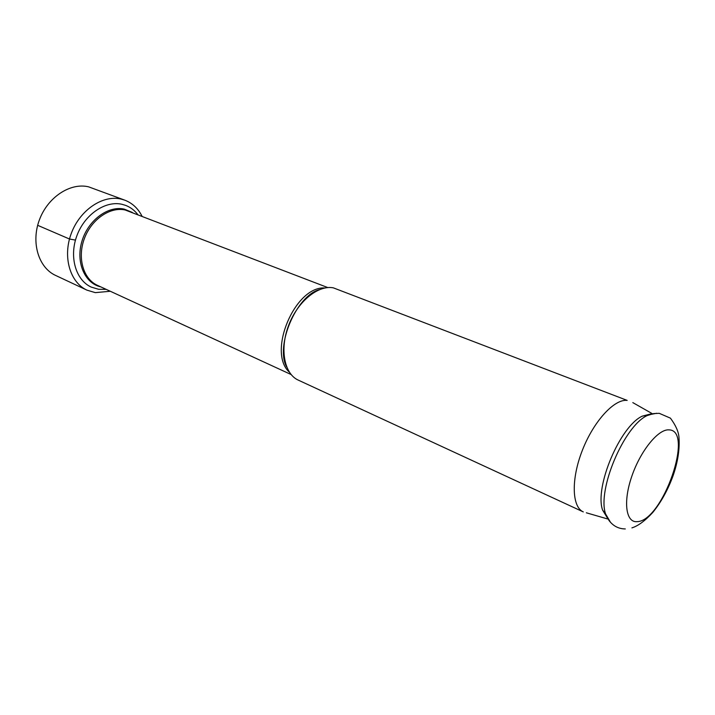 <?xml version="1.0" encoding="UTF-8"?>
<svg xmlns="http://www.w3.org/2000/svg" width="715" height="715" viewBox="0 0 715 715"><rect width="100%" height="100%" fill="white"/><g stroke="black" fill="none" stroke-linecap="round" stroke-linejoin="round"><path stroke-width="1.07" d="M106.204 289.369L98.607 289.289L91.225 287.09C75.799 280.146 68.944 256.926 76.889 235.718C84.656 214.446 105.355 200.397 121.988 204.293L125.697 205.402C130.488 207.261 134.518 210.308 137.781 214.545M333.342 287.85L627.18 400.4C614.31 398.836 593.7 421.215 582.412 450.182C570.99 479.113 571.83 506.971 583.297 511.904L298.289 380.13C284.302 373.936 279.511 349.233 288.592 325.477C297.512 301.667 318.086 284.811 333.342 287.85M651.008 413.878L642.204 416.166C620.003 426.346 594.388 487.058 602.584 510.063L607.696 518.464M651.088 413.887L651.794 413.976M141.999 216.162C138.084 208.467 132.391 203.149 124.928 200.218L121.041 199.056C102.754 194.695 79.883 210.04 71.268 233.474C62.464 256.837 70.016 282.461 86.98 290.156L95.327 292.641L110.316 291.255M86.98 290.156L55.573 275.418C38.61 267.705 30.852 242.635 39.379 219.934C47.717 197.17 70.311 182.405 88.571 186.829L124.928 200.218M71.956 239.462L69.489 239.016L37.663 225.314L69.489 239.016L75.459 240.106L69.489 239.016L71.956 239.462L69.489 239.016L37.663 225.314M132.239 212.409L124.312 209.138C108.171 205.375 88.097 220.238 81.93 241.268C75.549 262.244 84.745 283.39 100.815 286.885M291.121 374.544L97.356 285.294C83.351 279.038 77.148 257.972 84.325 238.712C91.341 219.389 110.074 206.537 125.17 209.996L327.819 287.582M289.369 372.175C266.981 352.37 295.089 285.759 324.896 287.984M642.204 416.166L656.62 413.261M631.908 527.885C638.093 525.954 645.028 520.833 652.724 512.53C661.143 502.109 667.926 489.873 673.047 475.832C677.909 461.783 679.876 448.859 678.946 437.044C678.481 431.476 675.639 425.175 670.429 418.15L659.248 413.324L653.707 413.574L647.075 415.612C623.954 426.247 597.07 489.963 605.587 513.942L610.565 522.415M668.909 429.876C658.265 428.937 640.452 450.852 631.783 476.36C622.944 501.858 625.875 522.915 637.145 521.646C662.573 521.351 694.596 429.867 668.909 429.876M286.715 367.063C274.953 346.283 296.287 295.724 319.382 289.655M607.67 518.983L586.327 512.789M652.143 413.592L632.82 402.617M602.584 510.063L605.587 513.942L608.966 520.422C613.157 526.034 618.6 528.868 625.294 528.939"/></g></svg>
